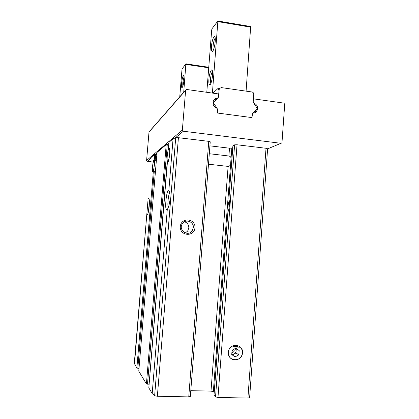 <?xml version="1.0" encoding="UTF-8"?>
<svg xmlns="http://www.w3.org/2000/svg" width="419" height="419" viewBox="0 0 419 419"><rect width="100%" height="100%" fill="white"/><g stroke="black" fill="none" stroke-linecap="round" stroke-linejoin="round"><path stroke-width="0.63" d="M253.93 103.069C257.407 104.818 258.382 107.447 256.852 110.967C255.972 112.271 254.752 112.973 253.186 113.072L252.301 113.968L252.029 117.608L217.262 113.004L217.55 109.312L216.791 108.181C213.439 106.615 212.344 104.106 213.501 100.66C214.381 99.036 215.743 98.161 217.581 98.036L218.498 97.14L218.744 93.971L186.691 89.483L185.648 90.075L182.359 130.047L183.313 131.226L280.971 143.298L281.788 142.963L281.997 142.408L284.705 104.231L283.825 103.095L253.422 98.832L253.186 101.958L253.794 103.163M156.355 160.451L154.286 159.974C153.375 158.057 151.72 170.261 152.652 171.973L154.292 171.224L137.82 368.243L139.003 368.28M155.449 171.345L154.292 171.224M168.213 161.865L167.417 162.059C168.606 164.368 170.69 150.51 169.48 148.253C169.224 147.708 168.899 147.876 168.517 148.755L169.051 142.251L173.073 138.857L175.718 137.694L178.421 137.689L208.762 141.355L210.238 141.811L190.326 396.515L188.744 396.882L157.361 396.264L154.632 395.73L152.191 393.556L148.824 387.853M156.863 154.412L155.706 154.281L155.203 160.325M147.907 201.277L134.295 363.352L136.866 368.034L137.82 368.243M151.898 156.716L154.758 154.302L155.706 154.281L156.957 153.239M214.182 392.493L213.334 391.645L210.993 391.116L190.781 390.67M232.755 147.671L231.827 148.137L229.497 148.19L228.905 155.999C230.403 156.392 231.11 157.277 231.031 158.665L230.649 163.688C230.502 165.306 229.654 166.207 228.114 166.406L208.489 164.211M228.905 155.999L209.306 153.726M229.497 148.19L209.924 145.859M267.61 148.766L266.018 148.274L237.039 144.775L234.609 144.838L215.534 396.893L217.974 397.458L247.912 398.05L249.614 397.657L267.61 148.766L249.614 397.657M215.534 396.893L214.015 395.206M167.301 160.886L149.106 384.228M148.902 384.228L146.42 383.94L138.778 371.15M157.036 152.416L166.191 144.66L167.265 144.628L147.498 384.197M168.841 190.451C166.882 187.822 164.41 208.322 166.495 209.819L167.281 209.505C168.48 207.672 169.396 204.388 170.03 199.643C170.219 196.202 169.994 193.499 169.349 191.541L168.841 190.451L173.073 138.857M242.528 352.819C243.319 343.344 228.989 342.737 228.329 352.279C227.559 361.833 241.931 362.309 242.528 352.819M149.384 201.633L148.452 211.632M146.975 212.396L134.483 364.064M148.357 198.878C148.682 198.281 148.944 198.365 149.143 199.119C149.442 200.518 149.468 202.859 149.211 206.148C148.635 211.747 147.944 214.549 147.142 214.554L147.048 214.423M194.935 227.784C195.778 218.336 181.024 216.995 180.311 226.522C179.489 236.054 194.285 237.264 194.935 227.784M169.679 192.813C168.318 194.887 167.317 205.011 168.223 207.552M229.235 200.476C228.046 204.069 227.69 207.74 228.166 211.49M228.868 198.978L228.889 199.125C229.397 200.581 229.56 202.686 229.376 205.446C229.141 208.217 228.648 210.443 227.899 212.129L213.973 395.269M238.432 347.157C236.688 346.01 234.834 345.864 232.864 346.712M185.298 232.948L187.66 231.068L188.817 227.973C188.843 224.856 187.413 222.782 184.528 221.751M193.327 227.69C194.091 221.698 185.507 218.535 182.391 223.699C177.886 229.89 187.848 237.212 192.132 230.895L193.327 227.69M232.933 145.791L228.889 199.125M234.609 144.838L232.938 145.702M149.567 131.425L149.002 132.069L146.603 160.482L147.289 161.315L151.228 161.75M168.957 143.214L167.265 144.628L168.826 144.817M169.585 154.213C169.789 151.437 169.711 149.63 169.349 148.787C169.061 148.316 168.721 148.656 168.318 149.813C167.317 152.61 166.741 159.712 167.401 161.215C168.223 162.069 168.951 159.739 169.585 154.213M154.365 165.364C154.553 162.839 154.506 161.226 154.218 160.529C153.412 158.722 151.898 169.606 152.699 171.387C152.898 171.869 153.155 171.633 153.474 170.674L154.365 165.364M219.315 88.587L218.346 89.483L218.142 90.226L218.304 88.189L219.462 88.351M254.815 112.706L255.69 111.7L256.444 109.542M252.102 116.592L252.568 113.518L256.931 109.019L256.905 107.872L253.584 102.849L253.223 101.482L253.757 94.28C253.731 93.034 253.128 92.269 251.955 91.976L221.263 87.592L219.305 88.608L218.32 97.418L213.648 102.231L213.727 103.304L217.142 108.411L217.513 109.799L217.341 111.973L218.268 113.135L251.049 117.477L251.95 117.063L252.102 116.592M250.688 26.538L246.089 91.138M211.506 46.195C211.904 40.234 214.355 34.007 215.078 37.275C216.115 40.643 213.596 52.532 212.119 51.38C211.506 50.929 211.302 49.201 211.506 46.195M208.903 79.243C209.301 73.335 211.653 67.564 212.396 70.827C213.47 74.247 211.076 85.921 209.563 84.753C208.908 84.25 208.688 82.412 208.903 79.243M212.91 93.154L218.304 88.189M212.407 93.086L217.89 20.992L212.019 28.712L211.705 29.969L206.787 92.295M217.011 98.732L213.831 101.979M216.885 98.853L214.193 99.633M213.323 104.87L214.732 106.976M213.391 50.013L213.381 50.013C213.041 49.348 212.946 48.007 213.093 45.99C213.501 42.062 214.209 39.438 215.225 38.124M210.841 83.418L210.809 83.365C210.443 82.643 210.333 81.218 210.485 79.091C210.877 75.284 211.564 72.775 212.543 71.576M183.957 80.218L183.868 76.242C182.883 72.592 180.437 87.079 181.93 87.629C182.773 87.278 183.449 84.806 183.957 80.218M183.716 92.285L185.879 63.85L182.176 68.826L181.956 69.79L179.751 96.805M184.025 77.363C182.983 80.239 182.595 83.198 182.862 86.241M232.304 354.961L234.132 353.961C235.305 353.264 235.965 352.222 236.112 350.834L236.269 348.708L239.155 350.525L235.771 348.226L232.053 350.247L231.733 354.584L235.127 356.878L238.835 354.846L239.155 350.525M231.754 354.312L234.132 353.961L235.955 352.96L236.112 350.834L235.447 348.399M231.021 346.864L240.668 347.246C243.806 352.285 242.811 356.391 237.683 359.565C231.995 360.722 228.874 358.297 228.329 352.279C228.528 350.111 229.423 348.304 231.021 346.864M231.733 354.584L235.127 356.878M233.095 349.682L231.958 351.562M233.729 346.387L237.254 346.529M235.955 352.96L238.835 354.846M236.269 348.708L235.651 348.289M233.839 349.278C234.499 350.551 234.211 351.572 232.974 352.332L231.89 352.442M153.312 171.586L136.866 368.034M154.758 154.302L154.286 159.974M228.114 166.406L210.993 391.116M230.649 163.688L213.334 391.645M231.827 148.137L231.031 158.665M167.417 162.059L148.818 387.931M169.051 142.251L168.517 148.755M157.041 152.375L138.773 371.203M166.191 144.66L146.42 383.94M167.281 209.505L152.191 393.556M237.039 144.775L217.974 397.458M266.018 148.274L247.912 398.05M175.718 137.694L154.632 395.73M178.421 137.689L157.361 396.264M208.762 141.355L188.744 396.882M227.899 212.129L214.004 395.337M151.568 157.743L147.289 161.315M183.313 131.226L175.488 137.757M280.971 143.298L267.605 148.855L280.976 143.298M185.58 90.378L149.002 132.069M182.359 130.047L146.603 160.482M217.581 98.036L216.628 98.858M168.029 161.456L167.998 161.849M168.627 144.791L168.176 150.253M219.1 89.357L218.142 90.226M250.881 27.193L217.932 21.631M213.685 92.442L212.402 92.259M213.727 103.304L213.051 103.881M185.978 64.406L208.72 67.815M153.087 172.02L152.652 171.973M167.998 161.985L167.511 161.928M167.406 162.022L148.808 387.894M167.626 208.898L166.495 209.819M147.76 214.046L147.142 214.554M187.66 231.068L192.132 230.895M232.901 145.744L228.863 198.978M185.648 90.075L149.054 131.849M256.852 110.967L255.69 111.7M217.105 98.633L216.843 98.853M157.031 152.396L138.762 371.176M167.977 161.435L168.249 161.54M169.349 148.787L169.632 148.75M154.218 160.529L155.433 160.351M250.813 26.559L217.89 20.992M213.072 50.647L212.119 51.38M210.563 83.978L209.563 84.753M213.648 102.231L212.967 102.817M219.305 88.608L218.346 89.483M185.952 63.845L208.762 67.27M182.448 87.22L181.93 87.629M232.974 352.332L231.948 351.656"/></g></svg>
